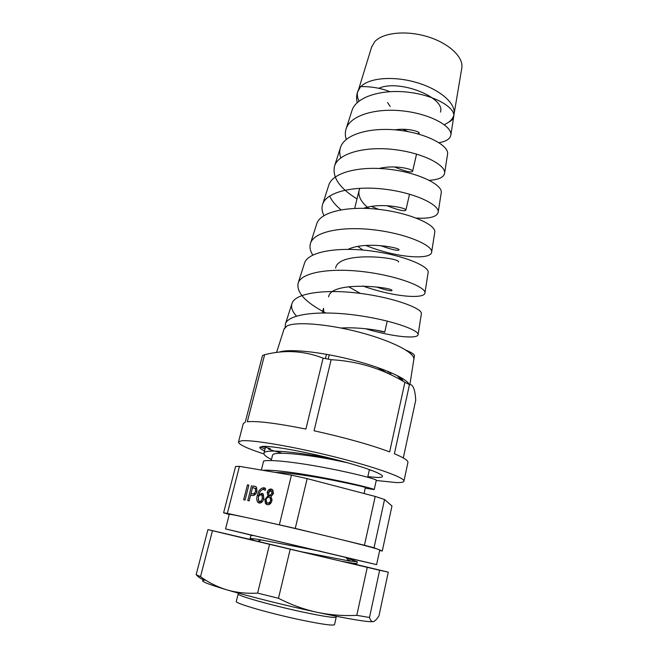 <?xml version="1.0" encoding="UTF-8"?>
<svg xmlns="http://www.w3.org/2000/svg" width="658" height="658" viewBox="0 0 658 658"><rect width="100%" height="100%" fill="white"/><g stroke="black" fill="none" stroke-linecap="round" stroke-linejoin="round"><path stroke-width="0.99" d="M255.551 491.139L255.271 488.483L252.54 487.52L251.019 493.533L252.261 493.771C253.791 494.109 254.885 493.229 255.551 491.139L256.916 491.534L256.645 488.886L255.279 488.178M262.312 498.542L262.057 495.433L261.111 494.906C259.811 494.816 258.89 495.647 258.339 497.415L258.676 500.886L259.507 501.38C260.872 501.396 261.81 500.45 262.312 498.542L263.685 498.929L263.422 495.828L262.484 495.301M271.91 493.475L271.565 491.172L270.825 490.753L268.579 492.842L268.925 495.161L269.632 495.581L271.91 493.475L273.276 493.87L272.93 491.575L271.096 490.835M243.674 499.751L247.457 484.856L248.856 485.119L245.072 500.031L243.674 499.751M248.823 485.259L247.457 484.856M252.261 493.771L251.019 493.533M253.634 494.166C255.164 494.495 256.258 493.623 256.916 491.534M255.411 486.435L256.488 487.216L256.998 491.337C255.937 494.471 254.259 495.836 251.956 495.441L250.608 495.178L249.176 500.853L252.911 486.023L255.592 486.517M252.911 486.023L254.523 486.172M249.176 500.853L247.762 500.574L251.545 485.62M260.667 501.7L259.507 501.38M260.881 501.758C262.254 501.783 263.184 500.837 263.685 498.929M258.413 497.152L258.923 495.013M260.987 490.481L264.968 488.088M259.639 503.107L258.175 499.521M260.634 494.882L262.789 493.673M263.94 487.726L265.602 488.664L265.19 490.325L263.554 489.387C261.16 489.675 259.589 491.542 258.857 494.989L261.884 493.319L263.307 494.125L263.817 498.624C262.92 501.709 261.349 503.189 259.104 503.041L257.689 502.235C256.628 500.384 256.505 498.139 257.311 495.499C258.364 490.671 260.568 488.08 263.94 487.726L264.705 487.956M258.684 495.893L257.311 495.499M262.402 493.467L261.884 493.319M270.578 500.541L270.134 497.826L269.089 497.226C267.74 497.07 266.77 497.884 266.186 499.677L266.556 502.375L267.658 503C269.023 503.189 269.994 502.367 270.578 500.541L271.894 500.911C270.94 503.748 269.393 505.015 267.238 504.686L265.495 503.666L264.837 499.512L267.921 495.951L267.173 492.349C268.028 489.93 269.385 488.845 271.244 489.083L272.848 490.021L273.432 493.533L271.047 496.551L271.894 500.903M270.783 495.91L269.632 495.581M270.997 495.976L273.276 493.87M272.19 491.156L271.573 491.181M268.678 503.288L267.658 503M269.032 503.386L271.466 502.128M272.067 499.759L271.499 498.221L270.454 497.621M267.724 504.744L266.868 504.053L266.046 500.861M267.238 497.802L269.286 496.346L268.538 492.752C269.27 490.564 270.487 489.462 272.19 489.445M271.836 489.264L271.244 489.083M268.538 492.752L267.173 492.349M269.286 496.346L267.921 495.951M266.136 499.883L264.837 499.512M261.349 470.051L263.619 461.011C271.277 459.226 299.809 462.796 327.89 468.257C356.019 473.702 376.787 479.361 376.31 480.2L374.229 489.593L365.256 488.17M347.687 462.804L338.13 460.789C307.903 454.53 272.173 450.631 272.486 455.402L271.195 460.542M364.063 493.516L365.396 487.562C364.598 486.92 353.988 484.527 333.59 480.365C312.583 476.252 286.888 472.362 275.431 472.436M262.879 470.305C272.502 469.376 301.117 473.39 328.112 478.67C355.164 483.951 374.599 489.026 374.229 489.593M271.458 459.506C266.194 456.874 263.694 454.801 263.965 453.28C263.743 448.411 300.032 452.186 334.601 459.3M371.523 470.347L369.319 469.976M299.67 551.429L348.946 560.912L357.286 561.784L346.355 557.943M255.041 540.753L250.073 538.655C250.204 538.252 253.906 538.672 261.168 539.905L320.693 551.272M250.073 538.655L250.846 535.571L253.84 535.546M341.379 561.258C351.528 563.116 356.718 563.807 356.94 563.338L357.286 561.784M350.114 560.682L348.246 560.114M391.049 372.675L390.605 374.649L391.049 372.675M383.293 370.52L383.499 369.623M388.319 371.515L387.899 373.382M389.413 374.081L389.84 372.157M318.258 534.016L295.253 528.415L307.163 478.613L375.208 496.436L364.45 545.26L342.201 539.84M376.861 548.879L374.04 547.76L384.543 499.504L391.971 506.002L382.273 551.026L379.765 550.03M301.101 619.992C269.764 613.437 234.289 603.156 236.296 601.428L238.163 593.919C236.222 595.4 271.688 605.45 302.935 612.088C323.917 616.497 335.004 618.166 336.213 617.097L334.527 624.648C333.277 625.89 322.14 624.335 301.101 619.992M295.253 528.415L261.785 520.897M243.789 516.982L227.347 513.396L223.605 512.804L229.247 514.523M379.65 550.532L382.273 551.026M374.04 547.76L364.45 545.26M384.543 499.504L375.208 496.436M307.163 478.613L291.445 475.142L279.379 524.73M227.347 513.396L239.454 466.349L235.589 466.456L223.605 512.804M239.454 466.349L291.445 475.142M378.819 88.312C398.74 78.861 445.927 97.483 440.424 112.115M360.938 86.576L361.077 86.428C369.368 77.743 394.002 75.769 416.876 82.604C439.799 89.365 455.764 103.29 454.119 113.785C453.642 117.034 451.849 119.83 448.731 122.166M371.564 47.228L374.706 41.701C382.767 32.629 405.994 30.12 427.355 36.634C448.756 43.066 463.545 56.991 461.842 67.84L461.727 68.539M270.323 448.633L262.221 446.453L259.77 447.407C259.622 448.221 261.218 449.406 264.549 450.952M260.165 446.955L265.042 448.986M268.283 448.682C268.398 449.266 272.774 450.697 281.402 452.975M387.866 373.366L377.018 367.279M402.128 380.702L397.045 375.455M328.194 359.112L329.23 354.802M326.475 354.3L325.439 358.577M323.103 358.141L305.904 429.065C276.492 423.209 256.965 420.775 247.318 421.762L264.639 354.711C284.486 349.612 303.98 350.755 323.103 358.141L331.13 359.704C357.812 361.135 382.397 368.669 404.892 382.298L389.651 451.898C370.002 444.627 344.8 437.586 314.055 430.776L331.13 359.704M403.305 457.952L415.733 400.196C415.083 389.371 412.994 384.165 409.465 384.568L394.405 453.773C403.798 457.688 408.305 460.584 407.927 462.451L403.93 481.171C405.254 477.79 375.175 466.966 333.581 456.619C292.029 446.256 250.879 439.412 241.305 440.827L238.484 442.061C238.657 444.495 247.161 448.476 264.006 454.004M238.484 442.061L243.287 423.538L245.245 422.156L262.476 355.616L264.639 354.711M367.822 476.705L377.528 477.469C380.637 477.502 382.298 477.149 382.495 476.417C383.425 473.883 361.184 465.922 330.875 458.355C300.607 450.779 270.043 445.581 262.221 446.453M376.244 480.488L396.535 482.585C401.166 482.684 403.634 482.215 403.93 481.171M413.792 359.687L413.874 359.161C414.696 352.614 391.551 340.688 359.852 332.356C328.202 323.983 295.985 321.4 287.069 325.949L284.059 329.025M409.243 384.453C406.257 378.005 381.015 367.041 349.711 359.276C318.431 351.479 287.957 348.641 279.017 352.178M409.465 384.568L404.892 382.298M290.367 350.632L286.263 351.627M403.107 381.262C402.745 379.798 401.199 378.103 398.477 376.187M389.914 91.659C381.163 88.172 371.4 86.478 360.625 86.585L357.968 90.804C356.833 94.036 357.195 97.466 359.046 101.102M444.356 124.781L449.085 121.977C451.947 120.447 453.526 118.481 453.814 116.079L450.886 134.882C450.286 138.846 446.313 141.445 438.968 142.687M390.178 106.473L387.562 102.516M405.978 350.163L406.027 350.179C411.456 353.7 414.088 356.702 413.931 359.194L413.734 360.074M341.033 328.021C362.566 326.73 385.761 331.747 384.724 332.191L375.652 330.086M328.572 296.881C331.032 280.045 394.8 287.53 391.929 290.606C391.173 291.305 385.933 290.079 376.195 286.921M348.107 249.341C365.075 241.009 401.1 247.819 398.97 249.95C397.819 251.052 391.65 249.604 380.464 245.582M363.594 208.323C380.817 202.171 407.532 208.084 405.863 210.182C404.481 211.588 398.139 210.083 386.83 205.666M379.181 168.464C395.071 164.475 413.816 169.377 412.607 171.286C411.168 172.84 405.122 171.401 394.455 166.951M394.915 129.832C408.042 127.882 419.985 131.649 419.195 133.22L417.575 133.796M407.976 131.6L402.852 129.289M323.901 312.92L323.497 308.289L322.354 312.928M360.321 293.394L348.51 286.666M335.613 268.135C338.319 250.344 401.553 257.854 398.444 262.049M363.051 250.081L357.722 246.413M369.015 208.537C361.357 202.516 358.034 196.495 359.054 190.483L359.885 188.262M285.087 327.281L285.482 323.785C288.804 313.644 320.619 310.395 355.879 315.166C391.181 319.862 418.768 330.11 418.118 334.552C418.225 339.15 393.533 337.2 365.535 328.729M325.694 312.928C305.353 302.302 296.19 292.3 298.189 282.94C301.825 271.877 332.512 267.535 366.087 272.017C399.694 276.409 425.767 287.316 424.969 292.802C424.961 299.332 393.591 297.071 362.805 285.983M312.797 255.057C310.033 250.739 309.301 246.725 310.609 243.016C314.508 231.164 344.068 225.883 375.998 230.086C407.96 234.19 432.594 245.607 431.673 251.989C431.508 260.157 396.749 258.125 365.725 245.434M323.966 215.585C321.877 211.473 321.474 207.607 322.749 203.988C326.87 191.486 355.295 185.383 385.629 189.315C416.004 193.131 439.248 204.934 438.22 212.082C437.183 216.795 429.855 218.793 416.226 218.078M378.58 209.351L371.408 206.406M356.998 198.922C339.372 188.015 331.912 176.986 334.618 165.824C338.928 152.788 366.218 146.002 395.006 149.662C423.834 153.207 445.746 165.281 444.627 173.062C443.903 177.282 438.779 179.7 429.263 180.308M346.256 139.422C345.031 135.597 345.022 131.962 346.231 128.499C350.681 115.043 376.845 107.682 404.127 111.079C431.451 114.352 452.079 126.591 450.886 134.882M357.245 102.623C356.291 98.922 356.406 95.369 357.59 91.98L360.625 86.585M406.027 350.179C411.645 352.524 414.458 354.382 414.466 355.756L413.931 359.194M296.487 316.079C292.185 311.382 290.696 307.121 292.037 303.289C295.516 292.687 326.689 288.878 361.012 293.484C395.368 298.008 422.123 308.569 421.4 313.529L418.118 334.552M298.189 282.94L304.596 262.912C308.363 251.463 338.409 246.635 371.063 250.953C403.757 255.181 429.032 266.317 428.177 272.248L424.969 292.802M310.609 243.016L316.868 223.44C320.882 211.276 349.793 205.576 380.834 209.614C411.908 213.554 435.777 225.143 434.806 231.896L431.673 251.989M340.984 209.812C335.498 205.271 331.714 200.674 329.617 196.018M322.749 203.988L328.877 184.849C333.08 172.092 360.864 165.643 390.334 169.419C419.845 173.079 442.349 184.988 441.279 192.432L438.22 212.082M340.778 157.912C339.47 154.12 339.413 150.518 340.614 147.104C344.981 133.878 371.638 126.805 399.579 130.309C427.568 133.697 448.764 145.821 447.613 153.84L444.627 173.062M346.231 128.499L352.096 110.19C356.587 96.594 382.109 89.003 408.577 92.252C435.086 95.377 455.032 107.608 453.814 116.079M353.511 563.988L345.088 561.916M379.641 570.256L388.269 572.147L378.983 615.789C376.861 619.211 374.986 621.152 373.357 621.604C371.762 621.909 370.47 620.535 369.492 617.484L379.641 570.256L367.263 567.361L356.792 615.329C343.484 616.044 330.209 615.033 316.959 612.277C303.856 609.39 291.033 604.727 278.482 598.286L290.211 549.208L367.263 567.361M212.468 530.702L269.55 544.314L257.615 593.121C246.717 593.713 236.493 592.636 226.936 589.889C217.387 586.977 208.578 582.569 200.509 576.671L212.468 530.702L207.936 529.591L196.158 574.648C199.086 577.93 202.269 579.764 205.707 580.167M253.067 540.095L207.936 529.591M388.269 572.147L346.453 562.171M205.74 580.192C197.729 580.011 204.794 583.243 226.936 589.889C249.111 596.428 286.107 605.648 316.959 612.277C349.612 619.203 368.414 622.312 373.357 621.604L373.571 621.547M196.158 574.648L200.509 576.671M257.615 593.121L278.482 598.286M269.55 544.314L290.211 549.208M356.792 615.329L369.492 617.484M353.297 563.898L342.958 561.545M301.825 551.865L248.395 539.091M249.234 534.518L345.935 557.458M252.269 535.406L225.546 528.909L229.28 514.391C226.87 512.919 282.348 525.216 330.604 536.994C362.352 544.775 378.745 549.093 379.773 549.965L376.606 564.622L346.042 557.581M225.546 528.909L376.606 564.622M255.271 488.483L256.645 488.886M262.057 495.433L263.422 495.828M257.689 502.235L259.063 502.613M271.565 491.172L272.93 491.575M270.134 497.826L271.499 498.221M265.495 503.666L266.868 504.053M265.462 447.325L263.965 453.28M257.615 541.37L261.168 539.905M348.946 560.912L345.631 557.112M259.951 539.7L259.425 541.805M369.409 469.573L367.707 477.215M357.672 484.979L357.565 485.448M371.77 46.545L358.668 89.258M461.842 67.84L454.119 113.785M413.874 359.161L409.909 384.552M284.223 328.515L276.557 352.482M384.724 332.191L387.249 321.071M354.687 208.397L359.054 190.483M405.863 210.182L409.539 194.168M412.607 171.286L416.563 154.071M292.037 303.289L285.482 323.785M340.614 147.104L334.618 165.824M357.968 90.804L357.59 91.98"/></g></svg>
